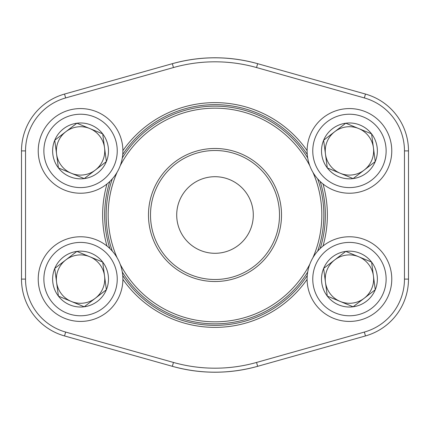 <?xml version="1.0" encoding="UTF-8"?>
<svg xmlns="http://www.w3.org/2000/svg" width="430" height="430" viewBox="0 0 430 430"><rect width="100%" height="100%" fill="white"/><g stroke="black" fill="none" stroke-linecap="round" stroke-linejoin="round"><path stroke-width="0.64" d="M327.3 296.119A27.928 27.928 0 0 1 345.774 251.41A27.928 27.928 0 0 1 375.256 289.761A27.928 27.928 0 0 1 327.3 296.119L323.629 268.433L345.774 251.41L371.584 262.074L375.256 289.761L353.111 306.784L327.3 296.119L323.629 268.433L334.701 259.919L345.774 251.41L371.584 262.074L375.256 289.761L353.111 306.784L327.3 296.119M334.701 259.919A24.188 24.188 0 0 1 371.8 288.331A24.188 24.188 0 0 1 325.467 282.273A24.188 24.188 0 0 1 334.701 259.919M310.32 262.934A42.328 42.328 0 0 1 383.001 253.297A42.328 42.328 0 0 1 355.003 321.06A42.328 42.328 0 0 1 310.32 262.934A42.328 42.328 0 0 1 383.001 253.297A42.328 42.328 0 0 1 355.003 321.06A42.328 42.328 0 0 1 310.32 262.934M58.416 167.926A27.928 27.928 0 0 1 76.889 123.216A27.928 27.928 0 0 1 106.371 161.567A27.928 27.928 0 0 1 58.416 167.926L54.744 140.239L76.889 123.216L102.7 133.881L106.371 161.567L84.226 178.59L58.416 167.926L54.744 140.239L65.817 131.725L76.889 123.216L102.7 133.881L106.371 161.567L84.226 178.59L58.416 167.926M65.817 131.725A24.188 24.188 0 0 1 102.915 160.137A24.188 24.188 0 0 1 56.583 154.08A24.188 24.188 0 0 1 65.817 131.725M41.436 134.74A42.328 42.328 0 0 1 114.117 125.103A42.328 42.328 0 0 1 86.118 192.866A42.328 42.328 0 0 1 41.436 134.74A42.328 42.328 0 0 1 114.117 125.103A42.328 42.328 0 0 1 86.118 192.866A42.328 42.328 0 0 1 41.436 134.74M58.416 296.119A27.928 27.928 0 0 1 76.889 251.41A27.928 27.928 0 0 1 106.371 289.761A27.928 27.928 0 0 1 58.416 296.119L54.744 268.433L76.889 251.41L102.7 262.074L106.371 289.761L84.226 306.784L58.416 296.119L54.744 268.433L76.889 251.41L102.7 262.074L106.371 289.761L95.299 298.275L84.226 306.784L58.416 296.119M65.817 259.919A24.188 24.188 0 0 1 102.915 288.331A24.188 24.188 0 0 1 56.583 282.273A24.188 24.188 0 0 1 65.817 259.919M41.436 262.934A42.328 42.328 0 0 1 114.117 253.297A42.328 42.328 0 0 1 86.118 321.06A42.328 42.328 0 0 1 41.436 262.934A42.328 42.328 0 0 1 114.117 253.297A42.328 42.328 0 0 1 86.118 321.06A42.328 42.328 0 0 1 41.436 262.934M327.3 167.926A27.928 27.928 0 0 1 345.774 123.216A27.928 27.928 0 0 1 375.256 161.567A27.928 27.928 0 0 1 327.3 167.926L323.629 140.239L345.774 123.216L371.584 133.881L375.256 161.567L353.111 178.59L327.3 167.926L323.629 140.239L334.701 131.725L345.774 123.216L371.584 133.881L375.256 161.567L353.111 178.59L327.3 167.926M334.701 131.725A24.188 24.188 0 0 1 371.8 160.137A24.188 24.188 0 0 1 325.467 154.08A24.188 24.188 0 0 1 334.701 131.725M310.32 134.74A42.328 42.328 0 0 1 383.001 125.103A42.328 42.328 0 0 1 355.003 192.866A42.328 42.328 0 0 1 310.32 134.74A42.328 42.328 0 0 1 383.001 125.103A42.328 42.328 0 0 1 355.003 192.866A42.328 42.328 0 0 1 310.32 134.74M25.531 279.097L21.5 279.097L21.5 150.903A59.055 59.055 0 0 1 64.538 94.057L172.355 63.678A157.219 157.219 0 0 1 257.645 63.678L365.462 94.057A59.055 59.055 0 0 1 408.5 150.903L408.5 279.097A59.055 59.055 0 0 1 365.462 335.943L257.645 366.322A157.219 157.219 0 0 1 172.355 366.322L64.538 335.943A59.055 59.055 0 0 1 21.5 279.097A59.055 59.055 0 0 0 64.538 335.943L65.634 332.062L173.446 362.447A153.188 153.188 0 0 0 256.554 362.447L364.366 332.062A55.024 55.024 0 0 0 404.469 279.097L404.469 150.903A55.024 55.024 0 0 0 364.366 97.938L256.554 67.553A153.188 153.188 0 0 0 173.446 67.553L65.634 97.938A55.024 55.024 0 0 0 25.531 150.903L25.531 279.097A55.024 55.024 0 0 0 65.634 332.062M322.994 183.954A112.37 112.37 0 0 1 322.994 246.046M307.117 279.36A112.37 112.37 0 0 1 122.883 279.36M107.005 246.046A112.37 112.37 0 0 1 107.005 183.954M122.883 150.64A112.37 112.37 0 0 1 307.117 150.64M257.645 63.678C229.195 55.852 200.767 55.852 172.355 63.678A157.219 157.219 0 0 1 257.645 63.678L256.554 67.553M172.355 366.322C200.805 374.148 229.233 374.148 257.645 366.322A157.219 157.219 0 0 1 172.355 366.322L173.446 362.447M320.13 248.561A110.354 110.354 0 0 0 320.13 181.439M307.262 154.456A110.354 110.354 0 0 0 122.738 154.456M109.87 181.439A110.354 110.354 0 0 0 109.87 248.561M122.738 275.544A110.354 110.354 0 0 0 307.262 275.544M276.442 189.523A66.516 66.516 0 0 1 206.346 280.951A66.516 66.516 0 0 1 162.212 174.526A66.516 66.516 0 0 1 276.442 189.523M312.933 257.683A106.828 106.828 0 0 0 312.933 172.317M309.815 165.786A106.828 106.828 0 0 0 120.185 165.786M117.067 172.317A106.828 106.828 0 0 0 117.067 257.683M120.185 264.214A106.828 106.828 0 0 0 309.815 264.214M317.673 178.875A108.844 108.844 0 0 1 317.673 251.125M307.708 272.029A108.844 108.844 0 0 1 122.292 272.029M112.327 251.125A108.844 108.844 0 0 1 112.327 178.875M122.292 157.971A108.844 108.844 0 0 1 307.708 157.971M250.378 200.332A38.297 38.297 0 0 0 184.61 191.699A38.297 38.297 0 0 0 210.017 252.969A38.297 38.297 0 0 0 250.378 200.332M274.582 190.291A64.5 64.5 0 0 0 163.814 175.757A64.5 64.5 0 0 0 206.604 278.952A64.5 64.5 0 0 0 274.582 190.291M315.539 265.09A36.684 36.684 0 0 0 354.261 315.464A36.684 36.684 0 0 0 378.524 256.737A36.684 36.684 0 0 0 315.539 265.09M46.655 136.896A36.684 36.684 0 0 0 85.376 187.27A36.684 36.684 0 0 0 109.639 128.543A36.684 36.684 0 0 0 46.655 136.896M46.655 265.09A36.684 36.684 0 0 0 85.376 315.464A36.684 36.684 0 0 0 109.639 256.737A36.684 36.684 0 0 0 46.655 265.09M315.539 136.896A36.684 36.684 0 0 0 354.261 187.27A36.684 36.684 0 0 0 378.524 128.543A36.684 36.684 0 0 0 315.539 136.896M404.469 279.097L408.5 279.097A59.055 59.055 0 0 1 365.462 335.943L364.366 332.062M364.366 97.938L365.462 94.057A59.055 59.055 0 0 1 408.5 150.903L404.469 150.903M25.531 150.903L21.5 150.903A59.055 59.055 0 0 1 64.538 94.057L65.634 97.938M172.355 63.678L173.446 67.553M256.554 362.447L257.645 366.322"/></g></svg>
